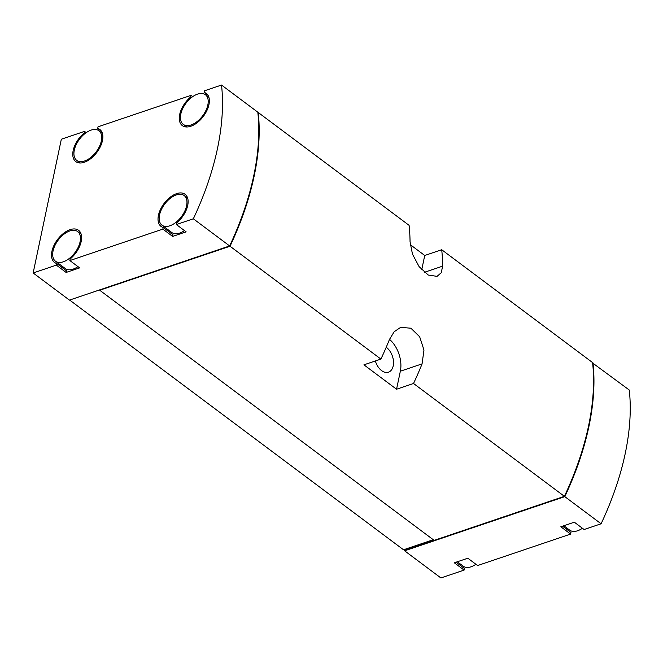 <?xml version="1.0" encoding="UTF-8"?>
<svg xmlns="http://www.w3.org/2000/svg" width="663" height="663" viewBox="0 0 663 663"><rect width="100%" height="100%" fill="white"/><g stroke="black" fill="none" stroke-linecap="round" stroke-linejoin="round"><path stroke-width="0.99" d="M592.623 363.009L629.278 390.026A240.677 135.973 126.8 0 1 601.092 523.778L584.12 529.522L574.332 522.195L560.823 526.77L570.603 534.088L477.609 565.539L467.821 558.221L454.312 562.788L464.1 570.105L440.903 577.954L404.612 550.804L404.48 549.453M601.092 523.778L564.801 496.637L404.612 550.804M567.205 529.654A20.056 11.329 126.8 0 1 566.252 527.557M562.555 526.182L570.951 532.455L570.603 534.088M460.694 565.672A20.056 11.329 126.8 0 1 459.741 563.575M456.045 562.199L464.44 568.481L464.1 570.105M207.95 95.223L204.204 92.422L204.544 90.79L221.525 85.046L257.816 112.196A240.677 135.973 126.8 0 1 229.63 245.94L193.339 218.798L176.366 224.542L176.706 222.909A20.056 11.329 126.8 0 0 185.085 194.3A20.056 11.329 126.8 0 0 164.001 203.574A20.056 11.329 126.8 0 0 161.059 226.423A20.056 11.329 126.8 0 0 163.197 227.475L162.849 229.108L69.855 260.559L70.195 258.926A20.056 11.329 126.8 0 0 78.582 230.318A20.056 11.329 126.8 0 0 57.49 239.592A20.056 11.329 126.8 0 0 54.557 262.44A20.056 11.329 126.8 0 0 56.687 263.501L56.347 265.125L33.15 272.974L69.441 300.115L229.63 245.94M221.525 85.046A240.677 135.973 126.8 0 1 193.339 218.798M163.197 227.475L172.985 234.801L172.637 236.426L186.146 231.859L176.366 224.542M172.637 236.426L162.849 229.108M56.687 263.501L66.474 270.819L66.126 272.452L79.643 267.877L69.855 260.559M66.126 272.452L56.347 265.125M33.15 272.974L61.336 139.222L84.524 131.382L84.184 133.006A20.056 11.329 126.8 0 0 75.806 161.615A20.056 11.329 126.8 0 0 96.889 152.341A20.056 11.329 126.8 0 0 99.831 129.492A20.056 11.329 126.8 0 0 97.693 128.44L98.041 126.807L191.035 95.356L190.695 96.989A20.056 11.329 126.8 0 0 182.308 125.597A20.056 11.329 126.8 0 0 203.4 116.323A20.056 11.329 126.8 0 0 206.334 93.475A20.056 11.329 126.8 0 0 204.204 92.422M86.215 132.641L84.524 131.382M192.726 96.624L191.035 95.356M413.53 383.487A240.677 135.973 -53.2 0 0 422.074 363.871L423.972 350.047L419.654 336.746L410.878 328.21L400.643 327.356L394.187 331.732L389.454 339.473A240.677 135.973 126.8 0 1 380.902 359.089L363.929 364.832L396.549 389.231L413.53 383.487L564.395 496.33A240.677 135.973 126.8 0 0 592.581 362.578L441.707 249.736A240.677 135.973 -53.2 0 1 442.669 266.136L441.21 272.766L437.05 276.372L428.248 275.029L419.091 266.625L412.461 254.111L410.049 241.738A240.677 135.973 126.8 0 0 409.088 225.337L258.222 112.495A240.677 135.973 126.8 0 1 230.036 246.246L99.815 290.195M380.902 359.089L230.036 246.246M564.395 496.33L434.157 540.378L99.798 290.295M441.707 249.736L424.734 255.479L410.231 244.63M592.987 362.885A240.677 135.973 126.8 0 1 564.801 496.637M433.279 539.715L403.518 549.776L69.64 300.049M229.34 246.039A240.677 135.973 126.8 0 1 229.116 246.512L99.491 289.955M421.718 269.8L424.734 255.479M396.549 389.231L400.344 371.222A24.688 15.738 71.3 0 0 389.504 339.357M375.366 360.962A13.882 8.851 71.3 0 0 388.485 372.175A13.882 8.851 71.3 0 0 393.209 365.885A13.882 8.851 71.3 0 0 386.471 347.445A13.882 8.851 71.3 0 0 386.222 347.263M433.635 539.989L404.844 549.726M564.105 496.43A240.677 135.973 126.8 0 1 563.881 496.894L434.257 540.337M62.728 268.018A20.056 11.329 126.8 0 1 61.775 265.921M77.952 266.617A18.514 10.459 126.8 0 1 65.264 268.523L55.477 261.205A18.514 10.459 126.8 0 1 54.946 245.484A18.514 10.459 126.8 0 1 69.822 230.948A18.514 10.459 126.8 0 1 77.654 231.561A18.514 10.459 126.8 0 1 74.944 252.644A18.514 10.459 126.8 0 1 55.477 261.205M84.947 133.586L84.184 133.006M101.439 131.241L97.693 128.44M191.458 97.56L190.695 96.989M184.463 230.6A18.514 10.459 126.8 0 1 171.775 232.506L161.987 225.188A18.514 10.459 126.8 0 1 161.449 209.458A18.514 10.459 126.8 0 1 176.325 194.93A18.514 10.459 126.8 0 1 184.165 195.535A18.514 10.459 126.8 0 1 181.455 216.627A18.514 10.459 126.8 0 1 161.987 225.188M169.231 231.992A20.056 11.329 126.8 0 1 168.286 229.895M475.918 564.279A18.514 10.459 126.8 0 1 463.23 566.185L457.329 561.768M582.429 528.254A18.514 10.459 126.8 0 1 569.741 530.168L563.832 525.751M91.063 130.122A18.514 10.459 126.8 0 1 98.903 130.735A18.514 10.459 126.8 0 1 96.193 151.819A18.514 10.459 126.8 0 1 76.726 160.38A18.514 10.459 126.8 0 1 76.187 144.658A18.514 10.459 126.8 0 1 91.063 130.122M197.574 94.105A18.514 10.459 126.8 0 1 205.414 94.71A18.514 10.459 126.8 0 1 202.696 115.801A18.514 10.459 126.8 0 1 183.237 124.362A18.514 10.459 126.8 0 1 182.698 108.633A18.514 10.459 126.8 0 1 197.574 94.105M442.669 266.136L424.337 272.336M422.074 363.871L400.344 371.222M102.392 133.338L98.903 130.735M80.215 162.99L76.726 160.38M81.143 234.163L77.654 231.561M208.903 97.32L205.414 94.71M186.726 126.973L183.237 124.362M187.654 198.146L184.165 195.535"/></g></svg>
